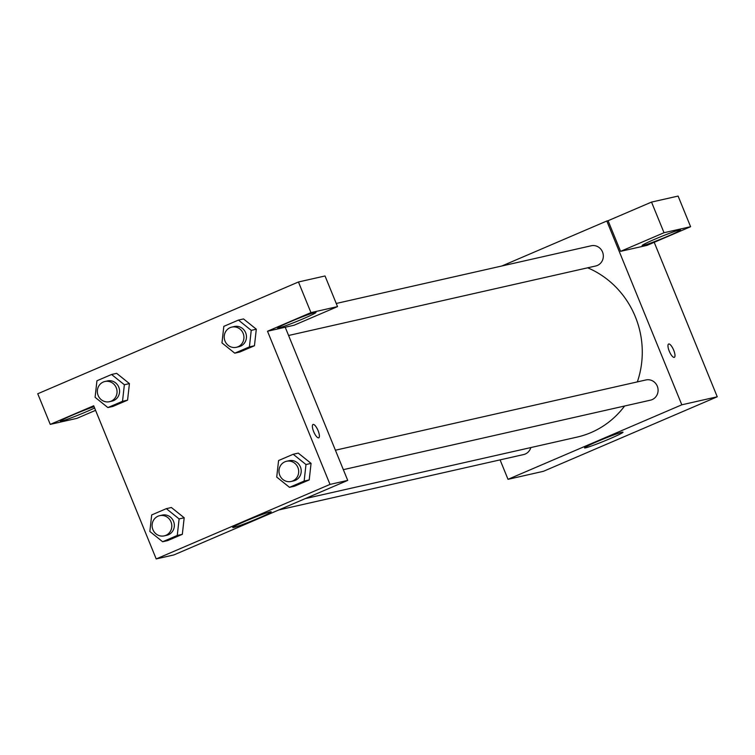 <?xml version="1.0" encoding="UTF-8"?>
<svg xmlns="http://www.w3.org/2000/svg" width="755" height="755" viewBox="0 0 755 755"><rect width="100%" height="100%" fill="white"/><g stroke="black" fill="none" stroke-linecap="round" stroke-linejoin="round"><path stroke-width="1.13" d="M654.207 242.308L717.25 396.781L543.449 471.299L508.011 479.321L500.074 459.87M610.125 438.617A20.772 1.123 -22.2 0 1 584.54 447.904A20.772 1.123 -22.2 0 1 603.349 439.014A20.772 1.123 -22.2 0 1 623.007 432.209A20.772 1.123 -22.2 0 1 610.125 438.617M501.905 265.977L606.812 221.007L681.812 404.803L717.25 396.781M681.812 404.803L508.011 479.321M668.741 343.969A7.248 2.237 -113.2 0 1 673.611 349.98A7.248 2.237 -113.2 0 1 674.328 357.332A7.248 2.237 -113.2 0 1 669.421 351.556A7.248 2.237 -113.2 0 1 668.619 344.016A7.248 2.237 -113.2 0 1 668.741 343.969M620.572 251.349L647.148 245.337L690.598 226.708L664.023 232.719L620.572 251.349L608.077 220.715L606.812 221.007M674.328 357.341A7.248 2.237 66.8 0 0 673.602 349.98A7.248 2.237 66.8 0 0 668.732 343.978A7.248 2.237 66.8 0 0 668.619 344.016M667.609 236.306A20.706 1.123 -22.2 0 1 642.109 245.564A20.706 1.123 -22.2 0 1 660.861 236.702A20.706 1.123 -22.2 0 1 680.453 229.916A20.706 1.123 -22.2 0 1 667.609 236.306M664.023 232.719L651.527 202.085L608.077 220.715M690.598 226.708L678.103 196.073L651.527 202.085M343.346 469.657L650.508 400.15A10.353 9.834 -102.8 0 0 657.822 387.881A10.353 9.834 -102.8 0 0 645.94 379.954L335.409 450.216M288.589 335.484L595.761 265.977A10.353 9.834 -102.8 0 0 602.528 251.991A10.353 9.834 -102.8 0 0 591.184 245.781L336.249 303.463M278.831 509.936L523.64 454.548A10.353 9.834 -102.8 0 0 530.812 447.564M305.284 498.593L577.084 437.098A89.128 84.645 -102.8 0 0 624.621 406.001M637.343 381.898A89.128 84.645 -102.8 0 0 635.332 316.751A89.128 84.645 -102.8 0 0 587.664 267.808M285.22 327.236L347.725 480.397L173.924 554.916L156.21 558.927L93.705 405.765L50.255 424.385L37.75 393.761L298.452 281.983L325.027 275.971L337.532 306.606L310.956 312.617L267.506 331.247L294.082 325.235L337.532 306.606M94.611 407.993A20.706 1.123 -22.2 0 1 85.9 411.928A20.706 1.123 -22.2 0 1 60.4 421.186A20.706 1.123 -22.2 0 1 72.678 415.033A20.706 1.123 -22.2 0 1 94.073 406.671M303.151 318.78A20.706 1.123 -22.2 0 1 277.651 328.038A20.706 1.123 -22.2 0 1 296.404 319.176A20.706 1.123 -22.2 0 1 315.996 312.391A20.706 1.123 -22.2 0 1 303.151 318.78M310.956 312.617L298.452 281.983M95.574 410.342L76.831 418.374L50.255 424.385M122.518 401.292L127.576 400.15L112.939 406.416L127.576 400.15L129.426 383.606L116.638 373.338L129.426 383.606L124.358 384.748L122.518 401.292L107.88 407.568L95.092 397.3L96.942 380.765L111.58 374.489L124.358 384.748M166.327 508.662L179.114 518.921L177.265 535.465L162.636 541.741L149.849 531.473L151.698 514.938L166.327 508.662L171.394 507.511L184.192 517.76M177.265 535.465L182.332 534.323L167.695 540.589L182.332 534.323L184.182 517.779L171.394 507.511M293.204 454.265L298.272 453.113L311.069 463.362L309.21 479.925L294.573 486.192L309.21 479.925L304.142 481.067L289.514 487.343L276.726 477.075L278.576 460.541L293.204 454.265L305.992 464.533L304.142 481.067M249.395 346.894L234.758 353.17L221.97 342.902L223.82 326.368L238.448 320.092L251.236 330.36L249.395 346.894L254.454 345.752L239.816 352.019L254.454 345.752L256.304 329.208L243.516 318.94L256.313 329.189M267.506 331.247L330.01 484.408L156.21 558.927M233.805 527.452A20.772 1.123 -22.2 0 1 232.729 527.509A20.772 1.123 -22.2 0 1 251.547 518.619A20.772 1.123 -22.2 0 1 271.205 511.815A20.772 1.123 -22.2 0 1 255.398 519.459A20.772 1.123 -22.2 0 1 233.805 527.452M330.01 484.408L347.725 480.397M318.733 437.806A7.248 2.237 66.8 0 0 318.006 430.444A7.248 2.237 66.8 0 0 313.136 424.442A7.248 2.237 -113.2 0 1 318.015 430.454A7.248 2.237 -113.2 0 1 318.733 437.806A7.248 2.237 -113.2 0 1 313.825 432.02A7.248 2.237 -113.2 0 1 313.023 424.48A7.248 2.237 -113.2 0 1 313.146 424.442A7.248 2.237 66.8 0 0 313.014 424.48M291.109 481.473L293.648 480.897A10.353 9.834 -102.8 0 0 300.414 466.92A10.353 9.834 -102.8 0 0 289.071 460.701L286.541 461.277A10.353 9.834 -102.8 0 0 279.237 473.545A10.353 9.834 -102.8 0 0 291.109 481.473A10.353 9.834 -102.8 0 0 297.885 467.496A10.353 9.834 -102.8 0 0 286.541 461.277M298.272 453.113L311.051 463.381L305.992 464.533M289.514 487.343L294.573 486.192M164.241 535.871L166.77 535.295A10.353 9.834 -102.8 0 0 173.537 521.318A10.353 9.834 -102.8 0 0 162.202 515.099L159.664 515.674A10.353 9.834 -102.8 0 0 152.359 527.943A10.353 9.834 -102.8 0 0 164.241 535.871A10.353 9.834 -102.8 0 0 171.007 521.894A10.353 9.834 -102.8 0 0 159.664 515.674M179.114 518.921L184.182 517.779M162.636 541.741L167.695 540.589M236.362 347.3L238.891 346.724A10.353 9.834 -102.8 0 0 245.658 332.747A10.353 9.834 -102.8 0 0 234.324 326.528L231.785 327.104A10.353 9.834 -102.8 0 0 224.48 339.373A10.353 9.834 -102.8 0 0 236.362 347.3A10.353 9.834 -102.8 0 0 243.129 333.323A10.353 9.834 -102.8 0 0 231.785 327.104M238.448 320.092L243.516 318.94M251.236 330.36L256.304 329.208M234.758 353.17L239.816 352.019M109.484 401.698L112.014 401.122A10.353 9.834 -102.8 0 0 118.78 387.145A10.353 9.834 -102.8 0 0 107.446 380.926L104.917 381.502A10.353 9.834 -102.8 0 0 97.603 393.77A10.353 9.834 -102.8 0 0 109.484 401.698A10.353 9.834 -102.8 0 0 116.251 387.721A10.353 9.834 -102.8 0 0 104.917 381.502M111.58 374.489L116.638 373.338M107.88 407.568L112.939 406.416"/></g></svg>
